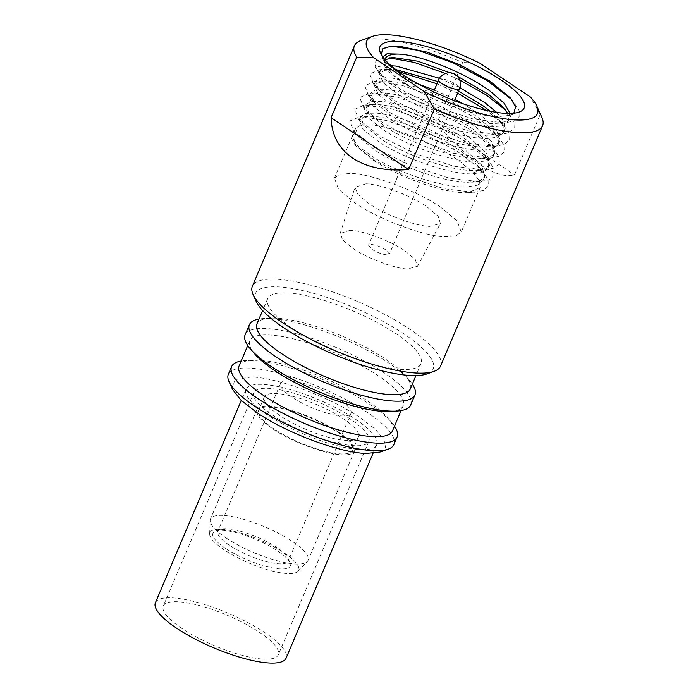 <?xml version="1.0" encoding="UTF-8"?>
<svg xmlns="http://www.w3.org/2000/svg" width="698" height="698" viewBox="0 0 698 698"><rect width="100%" height="100%" fill="white"/><g stroke="black" fill="none" stroke-linecap="round" stroke-linejoin="round"><path stroke-width="0.52" stroke-dasharray="3.49 2.62" d="M284.243 552.956A48.179 12.721 -157 0 1 297.924 571.348A48.179 12.721 -157 0 1 267.971 569.865A48.179 12.721 -157 0 1 224.328 549.954A48.179 12.721 -157 0 1 209.653 533.883A48.179 12.721 -157 0 1 236.43 531.902A48.179 12.721 -157 0 1 284.243 552.956M226.318 538.053A52.996 13.995 23 0 0 274.331 559.953A52.996 13.995 23 0 0 307.268 561.593A52.996 13.995 23 0 0 308.062 560.415A52.996 13.995 23 0 0 292.226 541.351A52.996 13.995 23 0 0 241.901 518.797A52.996 13.995 23 0 0 210.482 518.998A52.996 13.995 23 0 0 210.185 520.385A52.996 13.995 23 0 0 226.318 538.053M225.463 548.34A42.02 11.098 -157 0 1 215.577 531.065A42.02 11.098 -157 0 1 277.717 550.958A42.02 11.098 -157 0 1 289.984 562.649A42.02 11.098 -157 0 1 270.266 567.439A42.02 11.098 -157 0 1 225.463 548.34M229.241 545.103A38.233 10.095 -157 0 1 217.82 531.353A38.233 10.095 -157 0 1 220.245 529.372A38.233 10.095 -157 0 1 276.792 547.476A38.233 10.095 -157 0 1 287.951 558.112A38.233 10.095 -157 0 1 288.213 561.227A38.233 10.095 -157 0 1 265.545 561.375A38.233 10.095 -157 0 1 229.241 545.103M292.017 397.214A38.233 10.095 -157 0 1 280.596 383.464A38.233 10.095 -157 0 1 303.264 383.324A38.233 10.095 -157 0 1 339.56 399.596A38.233 10.095 -157 0 1 350.989 413.338A38.233 10.095 -157 0 1 328.322 413.486A38.233 10.095 -157 0 1 292.017 397.214M343.128 418.599A51.111 13.498 -157 0 1 358.397 436.974A51.111 13.498 -157 0 1 328.104 437.166A51.111 13.498 -157 0 1 279.575 415.415A51.111 13.498 -157 0 1 264.306 397.04A51.111 13.498 -157 0 1 294.6 396.848A51.111 13.498 -157 0 1 343.128 418.599M337.422 432.045A51.111 13.498 -157 0 1 352.691 450.419A51.111 13.498 -157 0 1 322.397 450.611A51.111 13.498 -157 0 1 273.869 428.86A51.111 13.498 -157 0 1 258.6 410.485A51.111 13.498 -157 0 1 288.893 410.293A51.111 13.498 -157 0 1 337.422 432.045M338.6 432.106A52.996 13.995 -157 0 1 354.436 451.161A52.996 13.995 -157 0 1 323.017 451.362A52.996 13.995 -157 0 1 272.691 428.808A52.996 13.995 -157 0 1 256.855 409.743A52.996 13.995 -157 0 1 288.274 409.552A52.996 13.995 -157 0 1 338.6 432.106M355.483 419.219A70.978 18.741 -157 0 1 376.693 444.748A70.978 18.741 -157 0 1 334.612 445.01A70.978 18.741 -157 0 1 267.221 414.795A70.978 18.741 -157 0 1 246.01 389.275A70.978 18.741 -157 0 1 288.091 389.013A70.978 18.741 -157 0 1 355.483 419.219M155.418 602.706A70.978 18.741 -157 0 1 197.49 602.435A70.978 18.741 -157 0 1 264.891 632.65A70.978 18.741 -157 0 1 286.093 658.17M181.925 628.488A62.462 16.499 -157 0 1 163.262 606.03A62.462 16.499 -157 0 1 200.282 605.794A62.462 16.499 -157 0 1 259.595 632.379A62.462 16.499 -157 0 1 278.258 654.846A62.462 16.499 -157 0 1 241.229 655.073A62.462 16.499 -157 0 1 181.925 628.488M350.187 418.957A62.462 16.499 23 0 0 290.883 392.372A62.462 16.499 23 0 0 253.854 392.599A62.462 16.499 23 0 0 272.517 415.066A62.462 16.499 23 0 0 331.82 441.651A62.462 16.499 23 0 0 368.849 441.415A62.462 16.499 23 0 0 350.187 418.957M440.551 366.075A102.213 26.995 23 0 0 410.014 329.325A102.213 26.995 23 0 0 312.966 285.822A102.213 26.995 23 0 0 252.379 286.197M360.883 40.563A102.213 26.995 -157 0 1 462.661 62.488L436.974 122.988C451.51 141.179 465.828 155.043 479.945 164.588C493.983 173.872 505.526 177.301 514.566 174.866L540.243 114.367A102.213 26.995 -157 0 1 541.875 117.386M427.063 373.884A96.533 25.494 23 0 0 404.343 334.185A96.533 25.494 23 0 0 301.431 290.307A96.533 25.494 23 0 0 256.131 301.327M384.825 59.574A68.901 18.192 23 0 0 385.549 64.469A68.901 18.192 23 0 0 405.651 83.629A68.901 18.192 23 0 0 422.063 93.349C446.86 106.183 478.845 116.2 497.595 116.688L510.203 115.292L513.859 113.189M381.239 54.653L389.24 65.342L403.697 76.291L412.483 81.64L403.845 76.815L385.706 63.064L383.359 59.592L382.853 57.123M292.541 328.584A83.289 21.996 23 0 0 371.624 364.033A83.289 21.996 23 0 0 420.99 363.719A83.289 21.996 23 0 0 396.106 333.775A83.289 21.996 23 0 0 317.032 298.325A83.289 21.996 23 0 0 267.657 298.639A83.289 21.996 23 0 0 292.541 328.584M410.284 388.952A83.289 21.996 23 0 0 405.25 375.524A83.289 21.996 23 0 0 385.401 358.999A83.289 21.996 23 0 0 270.109 318.166A83.289 21.996 23 0 0 256.951 323.863M457.382 76.213L449.887 72.758M385.052 59.836L384.066 61.206L384.432 65.595C386.832 70.751 393.82 76.955 405.407 84.214L422.063 93.349M389.388 57.89L384.816 57.89L375.838 60.639L375.123 67.165L378.63 72.426L383.9 78.508L380.864 73.997L380.515 69.608L391.194 65.813M459.982 87.686L439.47 78.246M510.177 113.425L509.845 117.569L508.423 120.937L500.012 126.137L491.811 126.809C469.152 127.08 425.527 111.863 400.416 95.975L383.185 82.678L379.084 72.967L387.765 69.224L395.792 69.547M437.943 81.561L458.586 91.063M383.891 78.508L401.847 92.607C426.949 108.504 470.574 123.721 493.233 123.45L504.506 122.927L514.26 120.99L519.172 116.566L518.937 109.952L511.782 99.64M468.245 192.657L463.838 192.7C441.433 192.395 398.035 176.62 373.168 160.156L356.111 146.283L352.281 136.136L353.694 134.286L351.6 138.684L355.291 145.341L375.437 160.889L408.094 177.013L444.347 188.774L473.959 192.343L468.245 192.657L480.163 187.492L479.517 181.079L473.227 172.79L460.052 161.604C435.779 143.753 392.983 126.574 371.161 124.881L360.543 125.169L355.544 128.432L358.92 137.314L376.876 151.431C401.987 167.328 445.612 182.536 468.271 182.265L480.407 180.416L484.874 176.385L481.524 164.911L465.051 149.834C440.778 131.992 397.973 114.812 376.152 113.12L365.534 113.408L360.534 116.662L363.876 125.509L381.867 139.67C406.978 155.567 450.603 170.774 473.261 170.504L485.372 168.663L489.874 164.623L486.515 153.141L470.042 138.073C445.769 120.222 402.973 103.051 381.152 101.358L370.533 101.638L365.525 104.892L368.919 113.791L386.867 127.9C405.555 139.225 426.635 148.063 450.105 154.415C461.046 157.207 470.435 158.655 478.252 158.734L490.397 156.884L494.865 152.862L491.514 141.38L475.033 126.312C450.76 108.46 407.964 91.29 386.142 89.588L375.524 89.876L370.525 93.139L373.866 101.987L391.857 116.138C416.968 132.035 460.593 147.243 483.252 146.973L495.371 145.132L499.855 141.092L496.505 129.619L480.032 114.542L462.835 103.67M455.017 99.465L434.374 89.972M418.652 84.179L391.133 77.827L380.515 78.115L375.515 81.378L378.874 90.243L396.857 104.377C421.958 120.274 465.583 135.482 488.242 135.211L500.353 133.37L504.855 129.331L504.035 121.923L496.636 112.387M490.214 111.261L498.311 119.044L503.206 126.661L503.424 132.69L497.927 137.122L486.811 138.579C464.161 138.841 420.536 123.633 395.426 107.736L378.194 94.439L374.093 84.737L382.809 80.994L389.702 81.195C411.532 82.879 454.328 100.05 478.601 117.91L493.303 130.788L498.215 138.413L498.433 144.46L492.936 148.883L481.821 150.34C474.003 150.253 464.615 148.805 453.665 146.013C430.195 139.67 409.115 130.831 390.435 119.506L373.203 106.209L369.085 96.499L377.819 92.755L369.774 93.192L359.758 97.493L363.658 107.71L377.801 119.672L399.867 132.594L454.215 153.342L489.612 158.21L499.323 156.256L504.209 151.832L503.956 145.219L498.564 136.86L474.535 117.369L439.059 98.54L402.301 85.418L374.774 81.43L364.766 85.714L368.588 95.888L390.566 112.919L425.579 130.273L463.804 142.724L494.542 146.458L504.27 144.503L509.208 140.097L508.947 133.475L503.581 125.117L486.838 110.546M360.534 116.662L359.104 120.021L363.213 129.732L380.445 143.029C405.555 158.917 449.18 174.134 471.831 173.872L482.955 172.415L488.443 167.982L488.225 161.936L483.313 154.302L468.611 141.441C444.347 123.581 401.542 106.41 379.721 104.717L372.784 104.526L364.103 108.269L368.212 117.971L385.436 131.268C410.555 147.165 454.154 162.355 476.83 162.102L487.937 160.645L493.434 156.221L493.216 150.21L488.373 142.619L473.61 129.671C449.329 111.828 406.541 94.649 384.711 92.956L377.819 92.755M359.112 120.03L367.863 116.278L374.721 116.479C396.551 118.18 439.347 135.342 463.62 153.202L476.795 164.396L482.728 171.254L476.795 164.396M440.682 207.236C418.652 191.453 370.149 173.287 350.536 173.462L339.909 174.256L334.421 178.173L338.556 189.245L355.012 202.952C377.042 218.736 425.544 236.901 445.149 236.727L455.785 235.933L461.273 232.015L457.138 220.943L440.682 207.236M353.694 134.286L352.403 135.857L356.722 145.044L374.163 157.827C399.509 173.156 443.378 187.797 466.273 186.959L477.545 185.171L483.173 180.407L482.937 173.68L477.519 165.217M508.414 120.928L507.559 113.416M509.845 117.569L505.361 121.6L496.47 123.372M412.326 384.127A89.911 23.741 23 0 0 409.499 380.454A89.911 23.741 23 0 0 388.071 362.62A89.911 23.741 23 0 0 263.608 318.532A89.911 23.741 23 0 0 259.002 319.038M410.694 404.936A89.911 23.741 23 0 0 383.83 372.601A89.911 23.741 23 0 0 298.465 334.342A89.911 23.741 23 0 0 245.164 334.674M389.99 411.462A83.289 21.996 23 0 0 403.147 405.756A83.289 21.996 23 0 0 378.264 375.803A83.289 21.996 23 0 0 299.189 340.362A83.289 21.996 23 0 0 249.823 340.668A83.289 21.996 23 0 0 254.857 354.095M392.459 430.945A83.289 21.996 23 0 0 387.425 417.517A83.289 21.996 23 0 0 367.576 400.992A83.289 21.996 23 0 0 252.283 360.159A83.289 21.996 23 0 0 239.126 365.857M394.501 426.12A89.911 23.741 23 0 0 391.674 422.447A89.911 23.741 23 0 0 370.245 404.613A89.911 23.741 23 0 0 245.783 360.526A89.911 23.741 23 0 0 241.176 361.032M393.89 444.521A89.911 23.741 23 0 0 367.026 412.186A89.911 23.741 23 0 0 281.66 373.919A89.911 23.741 23 0 0 228.368 374.259M379.948 452.077L385.523 447.2L383.917 439.339L375.288 429.226L360.438 417.805C330.59 397.406 278.362 377.836 251.472 376.972L234.598 379.686L232.609 389.536M350.091 230.34L340.162 233.455L342.927 240.129L352.813 248.322C366.345 257.99 395.74 269 407.798 268.922L417.517 266.287L415.301 259.534L405.067 250.94C391.534 241.272 362.14 230.261 350.091 230.34M366.005 183.801L355.055 187.247L357.856 194.323L369.015 203.65C385.636 215.01 414.717 225.908 429.689 226.388L440.403 223.473L438.196 216.301L426.679 206.538C410.058 195.178 380.977 184.281 366.005 183.801M371.877 249.273C377.033 252.458 381.989 254.316 386.744 254.84L389.388 254.063L386.003 249.98C380.846 246.795 375.899 244.937 371.144 244.413L368.492 245.19L371.877 249.273M436.974 122.988L514.566 174.866M479.814 63.178L462.661 62.488M540.243 114.367L530.218 96.874M378.63 72.426L400.643 89.449L435.631 106.777L473.811 119.201L504.506 122.927M390.906 46.094L379.747 50.431L383.586 60.613L412.483 81.64M457.679 93.209L437.009 83.777M398.514 71.571L379.721 69.66L369.757 73.971L373.613 84.144L395.591 101.175L430.57 118.503L468.759 130.945L499.48 134.688L509.243 132.76L514.173 128.353L513.964 121.757L508.624 113.416L505.588 110.162M459.808 80.008L445.35 73.412M473.227 172.79L481.707 170.103L456.885 150.977L421.976 132.917L386.422 120.475L359.836 116.714L349.777 121.007L353.642 131.215L375.672 148.264L410.703 165.609L448.927 178.034L479.622 181.742L489.324 179.787L494.228 175.355L493.957 168.742L488.574 160.374L464.519 140.874L429.017 122.037L392.25 108.923L364.749 104.953L354.785 109.254L358.606 119.41L380.567 136.442L415.546 153.778L453.761 166.229L484.499 169.989L494.254 168.052L499.201 163.646L498.974 157.041L493.643 148.7L469.649 129.191L434.147 110.336L397.337 97.179L369.774 93.183M473.959 192.343L483.461 190.449L488.303 186.104L488.068 179.569L482.728 171.254M438.754 79.659A11.36 3.001 -157 0 1 441.406 78.883A11.36 3.001 -157 0 1 456.265 84.449A11.36 3.001 -157 0 1 459.659 88.533M380.864 73.997L375.123 67.165L384.432 65.595M450.105 154.415L454.215 153.342L453.665 146.013M297.924 571.348L307.268 561.593M220.245 529.372L215.577 531.065M280.596 383.464L217.82 531.353M358.397 436.974L352.691 450.419M354.436 451.161L308.062 560.415M376.693 444.748L373.02 453.395M253.854 392.599L163.262 606.03M385.549 64.469L383.359 59.592M420.99 363.719L415.956 375.585M385.069 58.859L384.075 61.206M380.506 69.608L379.075 72.967M375.515 81.369L374.084 84.737M370.516 93.139L369.094 96.499M365.525 104.892L364.094 108.269M355.535 128.423L352.385 135.848M352.272 136.127L334.421 178.173M484.883 176.385L483.173 180.407M504.855 129.331L503.424 132.69M499.864 141.101L498.433 144.46M494.865 152.862L493.442 156.221M489.874 164.623L488.452 167.982M480.163 187.492L461.265 232.015M405.25 375.524L409.499 380.454M403.147 405.756L401.097 410.581M387.425 417.517L391.674 422.447M340.17 233.455L355.055 187.247M454.511 100.66L389.397 254.063M510.203 115.301L519.225 112.038M381.745 55.98L380.471 53.144M267.657 298.639L262.623 310.505M510.378 97.921L513.554 101.585M389.789 46.138L391.814 46.033M385.706 63.064L383.586 60.613M270.109 318.166L263.608 318.532M392.852 57.463L384.816 57.899M503.354 107.335L508.615 113.425M387.765 69.224L379.721 69.669M498.311 119.044L503.572 125.125M382.809 80.994L374.774 81.439M493.303 130.788L498.555 136.869M481.568 158.655L489.612 158.21M373.866 101.987L368.588 95.888M486.497 146.903L494.542 146.458M378.874 90.234L373.613 84.144M491.453 135.133L499.48 134.688M488.373 142.619L493.634 148.709M372.784 104.526L364.749 104.97M483.304 154.302L488.565 160.383M367.863 116.287L359.836 116.732M249.823 340.668L247.773 345.493M476.464 170.434L484.499 169.989M368.919 113.791L363.658 107.71M353.642 131.215L358.92 137.323M479.622 181.742L471.578 182.187M358.606 119.41L363.876 125.509M252.283 360.159L245.783 360.526M355.291 145.341L356.111 146.283M417.509 266.287L440.412 223.473M433.606 91.787L368.492 245.19M368.849 441.415L278.258 654.846M246.01 389.275L241.255 400.478M256.855 409.743L210.482 518.998M264.306 397.04L258.6 410.485M350.989 413.338L288.213 561.227M287.951 558.112L289.984 562.649M209.653 533.883L210.185 520.385"/><path stroke-width="1.05" d="M373.02 453.395L286.093 658.17A70.978 18.741 -157 0 1 244.021 658.432A70.978 18.741 -157 0 1 176.629 628.226A70.978 18.741 -157 0 1 155.418 602.706L241.255 400.478M408.644 169.562C385.662 171.298 367.061 167.511 352.839 158.219C338.905 148.683 331.646 135.176 331.061 117.683L356.739 57.184A102.213 26.995 -157 0 1 354.401 45.841A102.213 26.995 -157 0 1 360.883 40.563L372.566 36.348A92.747 24.491 -157 0 1 479.814 63.178L530.218 96.874A92.747 24.491 -157 0 1 536.797 106.052A92.747 24.491 -157 0 1 424.305 91.569L434.331 109.062L408.644 169.562L331.061 117.683M354.401 45.841L252.379 286.197A102.213 26.995 23 0 0 253.086 294.53A102.213 26.995 23 0 0 282.917 322.956A102.213 26.995 23 0 0 434.069 371.353A102.213 26.995 23 0 0 440.551 366.075L542.582 125.719A102.213 26.995 -157 0 1 434.331 109.062M536.797 106.052L541.875 117.386A102.213 26.995 -157 0 1 542.582 125.719M253.086 294.53L256.131 301.327A96.533 25.494 23 0 0 284.304 328.173A96.533 25.494 23 0 0 427.063 373.884L434.069 371.353M403.339 74.93A78.368 20.696 23 0 0 505.867 113.355A78.368 20.696 23 0 0 519.225 112.038A78.368 20.696 23 0 0 490.764 73.569A78.368 20.696 23 0 0 398.253 41.391A78.368 20.696 23 0 0 380.471 53.144A78.368 20.696 23 0 0 403.339 74.93M382.853 57.123L386.98 53.807L397.738 54.078A68.901 18.192 23 0 0 385.069 58.859A68.901 18.192 23 0 0 384.825 59.574M262.623 310.505L256.951 323.863A83.289 21.996 23 0 0 281.835 353.816A83.289 21.996 23 0 0 360.91 389.257A83.289 21.996 23 0 0 410.284 388.952L415.956 375.585M397.738 54.078C418.355 54.287 464.397 72.13 490.013 91.019L504.069 103.164L510.177 113.425M507.559 113.416L503.354 107.335L488.591 94.378L457.382 76.213M449.887 72.758L417.823 61.206L392.852 57.463L385.052 59.836M391.194 65.813L396.124 66.066L439.47 78.246M496.636 112.387L485.023 102.781L459.982 87.686M395.792 69.547L437.943 81.561M458.586 91.063L483.592 106.148L490.214 111.261M462.835 103.67L455.017 99.465M434.374 89.972L418.652 84.179M259.002 319.038A89.911 23.741 23 0 0 249.404 324.683A89.911 23.741 23 0 0 276.268 357.018A89.911 23.741 23 0 0 361.634 395.286A89.911 23.741 23 0 0 414.935 394.946A89.911 23.741 23 0 0 412.326 384.127M249.404 324.683L245.164 334.674A89.911 23.741 23 0 0 250.599 349.166A89.911 23.741 23 0 0 272.028 367.008A89.911 23.741 23 0 0 396.49 411.096A89.911 23.741 23 0 0 410.694 404.936L414.935 394.946M250.599 349.166L254.857 354.095A83.289 21.996 23 0 0 274.698 370.621A83.289 21.996 23 0 0 389.99 411.462L396.49 411.096M247.773 345.493L239.126 365.857A83.289 21.996 23 0 0 264.01 395.81A83.289 21.996 23 0 0 343.084 431.259A83.289 21.996 23 0 0 392.459 430.945L401.097 410.581M241.176 361.032A89.911 23.741 23 0 0 231.579 366.677A89.911 23.741 23 0 0 258.443 399.012A89.911 23.741 23 0 0 343.809 437.28A89.911 23.741 23 0 0 397.11 436.939A89.911 23.741 23 0 0 394.501 426.12M231.579 366.677L228.368 374.259A89.911 23.741 23 0 0 229.031 381.675A89.911 23.741 23 0 0 255.224 406.585A89.911 23.741 23 0 0 388.097 449.198A89.911 23.741 23 0 0 393.89 444.521L397.11 436.939M229.031 381.675L232.609 389.536L241.028 400.251L256.873 412.614C286.721 433.013 338.958 452.583 365.839 453.447L379.948 452.077L388.097 449.198M356.739 57.184L373.901 57.873A92.747 24.491 -157 0 1 372.566 36.348M424.305 91.569L373.901 57.873M513.859 113.189L515.586 106.811L510.378 97.921L490.144 81.291L459.921 64.766L427.08 52.141L399.361 46.216L391.814 46.033L382.783 48.598L381.239 54.653M511.782 99.64L487.448 80.767L453.098 62.837L417.805 50.265L390.906 46.094M486.838 110.546L457.679 93.209M437.009 83.777L398.514 71.571M505.588 110.162L486.288 94.989L459.808 80.008M445.35 73.412L414.254 62.419L389.388 57.89M438.754 79.659C438.292 77.81 446.511 69.268 455.061 74.363C461.483 77.583 461.046 87.363 459.659 88.533A11.36 3.001 -157 0 1 457.007 89.309A11.36 3.001 -157 0 1 442.148 83.743A11.36 3.001 -157 0 1 438.754 79.659L433.606 91.787M459.659 88.533L454.511 100.66"/></g></svg>
